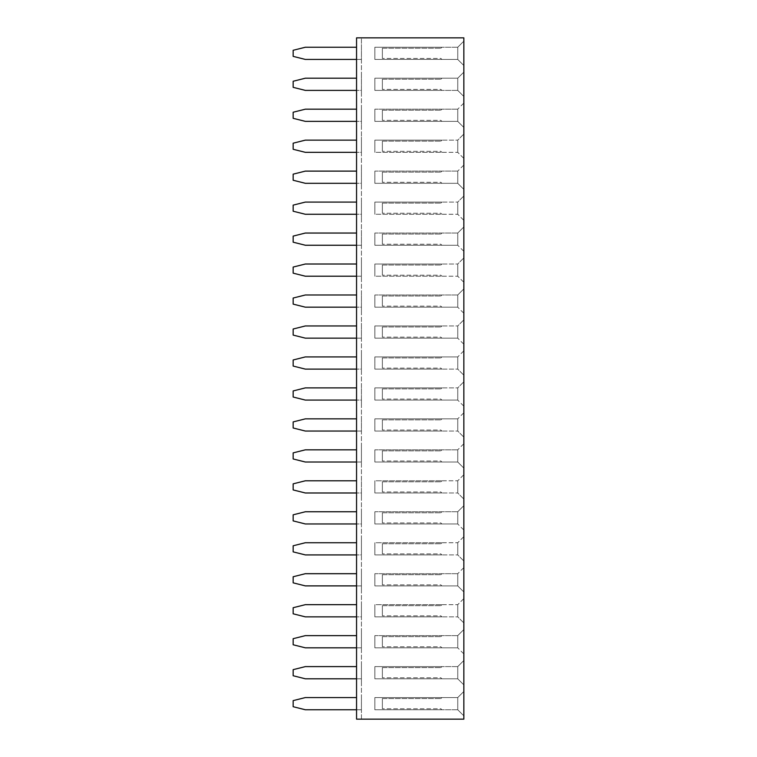 <?xml version="1.0" encoding="UTF-8"?>
<svg xmlns="http://www.w3.org/2000/svg" width="757" height="757" viewBox="0 0 757 757"><rect width="100%" height="100%" fill="white"/><g stroke="black" fill="none" stroke-linecap="round" stroke-linejoin="round"><path stroke-width="0.57" stroke-dasharray="3.79 2.84" d="M356.556 37.85L463.842 37.85L463.842 719.15L356.556 719.15L361.43 719.15L361.43 37.85L361.43 719.15L356.556 719.15L356.556 37.85L361.43 37.85L356.556 37.85L356.556 719.15L356.556 37.85M463.842 134.046L463.842 158.431L463.842 134.046L463.823 158.431L463.823 134.046L457.748 140.121L457.748 152.356L457.748 140.121L457.748 152.337L457.748 140.14L374.838 140.14L441.899 140.14L374.838 140.14L374.838 152.337L374.838 140.14L374.838 152.337L441.899 152.337L374.838 152.337L374.838 140.14L457.748 140.14L463.842 134.046M463.842 127.46L463.823 103.075L463.823 127.46L457.748 121.394L457.748 109.15L457.748 121.394L463.842 127.46M463.842 189.401L463.823 165.017L463.823 189.401L457.748 183.326L457.748 171.082L457.748 183.326L463.842 189.401M463.842 226.949L463.823 251.333L463.823 226.949L457.748 233.024L457.748 245.268L457.748 233.024L463.842 226.949M463.842 195.987L463.842 220.363L463.842 195.987L463.823 220.363L463.823 195.987L457.748 202.053L457.748 214.297L457.748 202.053L457.748 214.269L457.748 202.081L374.838 202.081L441.899 202.081L374.838 202.081L374.838 214.269L374.838 202.081L374.838 214.269L441.899 214.269L374.838 214.269L374.838 202.081L457.748 202.081L463.842 195.987M463.842 257.919L463.842 282.304L463.842 257.919L463.823 282.304L463.823 257.919L457.748 263.994L457.748 276.229L457.748 263.994L457.748 276.21L457.748 264.013L374.838 264.013L441.899 264.013L374.838 264.013L374.838 276.21L374.838 264.013L374.838 276.21L441.899 276.21L374.838 276.21L374.838 264.013L457.748 264.013L463.842 257.919M463.842 381.793L463.842 406.178L463.842 381.793L463.823 406.178L463.823 381.793L457.748 387.868L457.748 400.103L457.748 387.868L457.748 400.084L457.748 387.887L374.838 387.887L441.899 387.887L374.838 387.887L374.838 400.084L374.838 387.887L374.838 400.084L441.899 400.084L374.838 400.084L374.838 387.887L457.748 387.887L463.842 381.793M463.842 375.207L463.842 350.822L463.842 375.207L463.823 350.822L463.823 375.207L457.748 369.132L457.748 356.897L457.748 369.132L457.748 356.916L457.748 369.113L374.838 369.113L374.838 356.916L441.899 356.916L374.838 356.916L374.838 369.113L441.899 369.113L374.838 369.113L374.838 356.916L374.838 369.113L457.748 369.113L463.842 375.207M463.842 319.851L463.842 344.236L463.842 319.851L463.823 344.236L463.823 319.851L457.748 325.926L457.748 338.171L457.748 325.926L457.748 338.142L457.748 325.955L374.838 325.955L441.899 325.955L374.838 325.955L374.838 338.142L374.838 325.955L374.838 338.142L441.899 338.142L374.838 338.142L374.838 325.955L457.748 325.955L463.842 319.851M463.842 288.89L463.823 313.275L463.823 288.89L457.748 294.956L457.748 307.2L457.748 294.956L463.842 288.89M463.842 691.472L463.823 715.857L463.823 691.472L457.748 697.547L457.748 709.782L457.748 697.547L463.842 691.472M463.842 684.886L463.823 660.501L463.823 684.886L457.748 678.821L457.748 666.576L457.748 678.821L463.842 684.886M463.842 629.54L463.823 653.925L463.823 629.54L457.748 635.606L457.748 647.85L457.748 635.606L463.842 629.54M463.842 591.983L463.823 567.599L463.823 591.983L457.748 585.918L457.748 573.674L457.748 585.918L463.842 591.983M463.842 622.954L463.842 598.569L463.842 622.954L463.823 598.569L463.823 622.954L457.748 616.879L457.748 604.644L457.748 616.879L457.748 604.663L457.748 616.86L374.838 616.86L374.838 604.663L441.899 604.663L374.838 604.663L374.838 616.86L441.899 616.86L374.838 616.86L374.838 604.663L374.838 616.86L457.748 616.86L463.842 622.954M463.842 468.11L463.823 443.725L463.823 468.11L457.748 462.044L457.748 449.8L457.748 462.044L463.842 468.11M463.842 499.081L463.842 474.696L463.842 499.081L463.823 474.696L463.823 499.081L457.748 493.006L457.748 480.771L457.748 493.006L457.748 480.79L457.748 492.987L374.838 492.987L374.838 480.79L441.899 480.79L374.838 480.79L374.838 492.987L441.899 492.987L374.838 492.987L374.838 480.79L374.838 492.987L457.748 492.987L463.842 499.081M463.842 505.667L463.823 530.051L463.823 505.667L457.748 511.732L457.748 523.976L457.748 511.732L463.842 505.667M463.842 561.013L463.842 536.637L463.842 561.013L463.823 536.637L463.823 561.013L457.748 554.947L457.748 542.703L457.748 554.947L457.748 542.731L457.748 554.919L374.838 554.919L374.838 542.731L441.899 542.731L374.838 542.731L374.838 554.919L441.899 554.919L374.838 554.919L374.838 542.731L374.838 554.919L457.748 554.919L463.842 561.013M463.842 437.149L463.842 412.764L463.842 437.149L463.823 412.764L463.823 437.149L457.748 431.074L457.748 418.829L457.748 431.074L457.748 418.858L457.748 431.045L374.838 431.045L374.838 418.858L441.899 418.858L374.838 418.858L374.838 431.045L441.899 431.045L374.838 431.045L374.838 418.858L374.838 431.045L457.748 431.045L463.842 437.149M463.842 72.114L463.823 96.499L463.823 72.114L457.748 78.179L457.748 90.424L457.748 78.179L463.842 72.114M463.842 65.528L463.823 41.143L463.823 65.528L457.748 59.453L457.748 47.218L457.748 59.453L463.842 65.528M356.556 604.663L305.345 604.663L293.158 607.71L293.158 613.813L305.345 616.86L361.43 616.86L361.43 619.907L361.43 601.616L361.43 616.86L356.556 616.86M356.556 585.89L361.43 585.89L361.43 588.937L361.43 570.646L361.43 585.89L305.345 585.89L293.158 582.843L293.158 576.749L305.345 573.692L356.556 573.692M356.556 542.731L305.345 542.731L293.158 545.778L293.158 551.872L305.345 554.919L361.43 554.919L361.43 557.966L361.43 539.684L361.43 554.919L356.556 554.919M356.556 511.76L305.345 511.76L293.158 514.807L293.158 520.901L305.345 523.958L361.43 523.958L361.43 527.004L361.43 508.713L361.43 523.958L356.556 523.958M356.556 431.045L361.43 431.045L361.43 434.092L361.43 415.811L361.43 431.045L305.345 431.045L293.158 427.998L293.158 421.904L305.345 418.858L356.556 418.858M356.556 480.79L305.345 480.79L293.158 483.837L293.158 489.94L305.345 492.987L361.43 492.987L361.43 496.034L361.43 477.743L361.43 492.987L356.556 492.987M356.556 462.016L361.43 462.016L361.43 465.063L361.43 446.772L361.43 462.016L305.345 462.016L293.158 458.969L293.158 452.875L305.345 449.828L356.556 449.828M356.556 709.763L361.43 709.763L361.43 712.81L361.43 694.519L361.43 709.763L305.345 709.763L293.158 706.716L293.158 700.622L305.345 697.566L356.556 697.566M356.556 678.792L361.43 678.792L361.43 681.839L361.43 663.558L361.43 678.792L305.345 678.792L293.158 675.746L293.158 669.652L305.345 666.605L356.556 666.605M356.556 647.822L361.43 647.822L361.43 650.878L361.43 632.587L361.43 647.822L305.345 647.822L293.158 644.775L293.158 638.681L305.345 635.634L356.556 635.634M356.556 276.21L361.43 276.21L361.43 279.257L361.43 260.966L361.43 276.21L305.345 276.21L293.158 273.163L293.158 267.06L305.345 264.013L356.556 264.013M356.556 294.984L305.345 294.984L293.158 298.031L293.158 304.125L305.345 307.172L361.43 307.172L361.43 310.228L361.43 291.937L361.43 307.172L356.556 307.172M356.556 356.916L305.345 356.916L293.158 359.972L293.158 366.066L305.345 369.113L361.43 369.113L361.43 372.16L361.43 353.869L361.43 369.113L356.556 369.113M356.556 338.142L361.43 338.142L361.43 341.189L361.43 322.908L361.43 338.142L305.345 338.142L293.158 335.096L293.158 329.002L305.345 325.955L356.556 325.955M356.556 387.887L305.345 387.887L293.158 390.934L293.158 397.028L305.345 400.084L361.43 400.084L361.43 403.131L361.43 384.84L361.43 400.084L356.556 400.084M356.556 245.24L361.43 245.24L361.43 248.287L361.43 229.996L361.43 245.24L305.345 245.24L293.158 242.193L293.158 236.099L305.345 233.042L356.556 233.042M356.556 171.11L305.345 171.11L293.158 174.157L293.158 180.251L305.345 183.308L361.43 183.308L361.43 186.354L361.43 168.063L361.43 183.308L356.556 183.308M356.556 202.081L305.345 202.081L293.158 205.128L293.158 211.222L305.345 214.269L361.43 214.269L361.43 217.316L361.43 199.034L361.43 214.269L356.556 214.269M356.556 109.178L305.345 109.178L293.158 112.225L293.158 118.319L305.345 121.366L361.43 121.366L361.43 124.413L361.43 106.122L361.43 121.366L356.556 121.366M356.556 140.14L305.345 140.14L293.158 143.187L293.158 149.29L305.345 152.337L361.43 152.337L361.43 155.384L361.43 137.093L361.43 152.337L356.556 152.337M356.556 59.434L361.43 59.434L361.43 62.481L361.43 44.19L361.43 59.434L305.345 59.434L293.158 56.378L293.158 50.284L305.345 47.237L356.556 47.237M356.556 78.208L305.345 78.208L293.158 81.254L293.158 87.348L305.345 90.395L361.43 90.395L361.43 93.442L361.43 75.161L361.43 90.395L356.556 90.395M463.842 158.431L457.748 152.356L374.838 152.337L457.748 152.337L463.842 158.431M463.842 103.075L457.748 109.15L463.842 103.075M463.842 165.017L457.748 171.082L463.842 165.017M463.842 251.333L457.748 245.268L463.842 251.333M463.842 220.363L457.748 214.297L374.838 214.269L457.748 214.269L463.842 220.363M463.842 282.304L457.748 276.229L374.838 276.21L457.748 276.21L463.842 282.304M463.842 406.178L457.748 400.103L463.842 406.178M463.842 350.822L457.748 356.897L463.842 350.822M463.842 344.236L457.748 338.171L463.842 344.236M463.842 313.275L457.748 307.2L463.842 313.275M463.842 715.857L457.748 709.782L457.748 697.566L457.748 709.763L374.838 709.763L374.838 697.566L441.899 697.566L374.838 697.566L374.838 709.763L441.899 709.763L374.838 709.763L374.838 697.566L374.838 709.763L457.748 709.763L463.842 715.857M463.842 660.501L457.748 666.576L457.748 678.792L457.748 666.605L374.838 666.605L441.899 666.605L374.838 666.605L374.838 678.792L374.838 666.605L374.838 678.792L441.899 678.792L374.838 678.792L374.838 666.605L457.748 666.605L463.842 660.501M463.842 653.925L457.748 647.85L463.842 653.925M463.842 567.599L457.748 573.674L463.842 567.599M463.842 598.569L457.748 604.644L374.838 604.663L457.748 604.663L463.842 598.569M463.842 443.725L457.748 449.8L463.842 443.725M463.842 474.696L457.748 480.771L374.838 480.79L457.748 480.79L463.842 474.696M463.842 530.051L457.748 523.976L463.842 530.051M463.842 536.637L457.748 542.703L374.838 542.731L457.748 542.731L463.842 536.637M463.842 412.764L457.748 418.829L463.842 412.764M463.842 96.499L457.748 90.424L457.748 78.208L457.748 90.395L374.838 90.395L374.838 78.208L441.899 78.208L374.838 78.208L374.838 90.395L441.899 90.395L374.838 90.395L374.838 78.208L374.838 90.395L457.748 90.395L463.842 96.499M463.842 41.143L457.748 47.218L457.748 59.434L457.748 47.237L374.838 47.237L441.899 47.237L374.838 47.237L374.838 59.434L374.838 47.237L374.838 59.434L441.899 59.434L374.838 59.434L374.838 47.237L457.748 47.237L463.842 41.143M457.748 109.178L457.748 121.366L457.748 109.178L374.838 109.178L441.899 109.178L374.838 109.178L374.838 121.366L374.838 109.178L374.838 121.366L441.899 121.366L374.838 121.366L374.838 109.178L457.748 109.178M457.748 171.11L457.748 183.308L457.748 171.11L374.838 171.11L441.899 171.11L374.838 171.11L374.838 183.308L374.838 171.11L374.838 183.308L441.899 183.308L374.838 183.308L374.838 171.11L457.748 171.11M457.748 233.042L457.748 245.24L457.748 233.042L374.838 233.042L441.899 233.042L374.838 233.042L374.838 245.24L374.838 233.042L374.838 245.24L441.899 245.24L374.838 245.24L374.838 233.042L457.748 233.042M457.748 294.984L457.748 307.172L457.748 294.984L374.838 294.984L441.899 294.984L374.838 294.984L374.838 307.172L374.838 294.984L374.838 307.172L441.899 307.172L374.838 307.172L374.838 294.984L457.748 294.984M457.748 635.634L457.748 647.822L457.748 635.634L374.838 635.634L441.899 635.634L374.838 635.634L374.838 647.822L374.838 635.634L374.838 647.822L441.899 647.822L374.838 647.822L374.838 635.634L457.748 635.634M457.748 573.692L457.748 585.89L457.748 573.692L374.838 573.692L441.899 573.692L374.838 573.692L374.838 585.89L374.838 573.692L374.838 585.89L441.899 585.89L374.838 585.89L374.838 573.692L457.748 573.692M457.748 449.828L457.748 462.016L457.748 449.828L374.838 449.828L441.899 449.828L374.838 449.828L374.838 462.016L374.838 449.828L374.838 462.016L441.899 462.016L374.838 462.016L374.838 449.828L457.748 449.828M457.748 511.76L457.748 523.958L457.748 511.76L374.838 511.76L441.899 511.76L374.838 511.76L374.838 523.958L374.838 511.76L374.838 523.958L441.899 523.958L374.838 523.958L374.838 511.76L457.748 511.76M457.748 121.366L374.838 121.366L457.748 121.366M457.748 183.308L374.838 183.308L457.748 183.308M457.748 245.24L374.838 245.24L457.748 245.24M457.748 400.084L374.838 400.084L457.748 400.084M457.748 356.916L374.838 356.916L457.748 356.916M457.748 338.142L374.838 338.142L457.748 338.142M457.748 307.172L374.838 307.172L457.748 307.172M457.748 697.566L374.838 697.566L457.748 697.566M457.748 678.792L374.838 678.792L457.748 678.792M457.748 647.822L374.838 647.822L457.748 647.822M457.748 585.89L374.838 585.89L457.748 585.89M457.748 462.016L374.838 462.016L457.748 462.016M457.748 523.958L374.838 523.958L457.748 523.958M457.748 418.858L374.838 418.858L457.748 418.858M457.748 78.208L374.838 78.208L457.748 78.208M457.748 59.434L374.838 59.434L457.748 59.434M440.886 151.315L441.899 152.337L440.886 151.315L382.361 151.315L440.886 151.315M382.361 141.162L382.361 151.315L382.361 141.162L440.886 141.162L382.361 141.162M441.899 140.14L440.886 141.162L441.899 140.14M440.886 120.354L441.899 121.366L440.886 120.354L382.361 120.354L440.886 120.354M382.361 110.191L382.361 120.354L382.361 110.191L440.886 110.191L382.361 110.191M441.899 109.178L440.886 110.191L441.899 109.178M440.886 182.286L441.899 183.308L440.886 182.286L382.361 182.286L440.886 182.286M382.361 172.123L382.361 182.286L382.361 172.123L440.886 172.123L382.361 172.123M441.899 171.11L440.886 172.123L441.899 171.11M440.886 244.227L441.899 245.24L440.886 244.227L382.361 244.227L440.886 244.227M382.361 234.064L382.361 244.227L382.361 234.064L440.886 234.064L382.361 234.064M441.899 233.042L440.886 234.064L441.899 233.042M440.886 213.256L441.899 214.269L440.886 213.256L382.361 213.256L440.886 213.256M382.361 203.094L382.361 213.256L382.361 203.094L440.886 203.094L382.361 203.094M441.899 202.081L440.886 203.094L441.899 202.081M440.886 275.188L441.899 276.21L440.886 275.188L382.361 275.188L440.886 275.188M382.361 265.035L382.361 275.188L382.361 265.035L440.886 265.035L382.361 265.035M441.899 264.013L440.886 265.035L441.899 264.013M440.886 399.062L441.899 400.084L440.886 399.062L382.361 399.062L440.886 399.062M382.361 388.899L382.361 399.062L382.361 388.899L440.886 388.899L382.361 388.899M441.899 387.887L440.886 388.899L441.899 387.887M440.886 368.101L441.899 369.113L440.886 368.101L382.361 368.101L440.886 368.101M382.361 357.938L382.361 368.101L382.361 357.938L440.886 357.938L382.361 357.938M441.899 356.916L440.886 357.938L441.899 356.916M440.886 337.13L441.899 338.142L440.886 337.13L382.361 337.13L440.886 337.13M382.361 326.967L382.361 337.13L382.361 326.967L440.886 326.967L382.361 326.967M441.899 325.955L440.886 326.967L441.899 325.955M440.886 306.159L441.899 307.172L440.886 306.159L382.361 306.159L440.886 306.159M382.361 295.996L382.361 306.159L382.361 295.996L440.886 295.996L382.361 295.996M441.899 294.984L440.886 295.996L441.899 294.984M440.886 708.751L441.899 709.763L440.886 708.751L382.361 708.751L440.886 708.751M382.361 698.588L382.361 708.751L382.361 698.588L440.886 698.588L382.361 698.588M441.899 697.566L440.886 698.588L441.899 697.566M440.886 677.78L441.899 678.792L440.886 677.78L382.361 677.78L440.886 677.78M382.361 667.617L382.361 677.78L382.361 667.617L440.886 667.617L382.361 667.617M441.899 666.605L440.886 667.617L441.899 666.605M440.886 646.809L441.899 647.822L440.886 646.809L382.361 646.809L440.886 646.809M382.361 636.646L382.361 646.809L382.361 636.646L440.886 636.646L382.361 636.646M441.899 635.634L440.886 636.646L441.899 635.634M440.886 584.877L441.899 585.89L440.886 584.877L382.361 584.877L440.886 584.877M382.361 574.714L382.361 584.877L382.361 574.714L440.886 574.714L382.361 574.714M441.899 573.692L440.886 574.714L441.899 573.692M440.886 615.838L441.899 616.86L440.886 615.838L382.361 615.838L440.886 615.838M382.361 605.685L382.361 615.838L382.361 605.685L440.886 605.685L382.361 605.685M441.899 604.663L440.886 605.685L441.899 604.663M440.886 461.004L441.899 462.016L440.886 461.004L382.361 461.004L440.886 461.004M382.361 450.841L382.361 461.004L382.361 450.841L440.886 450.841L382.361 450.841M441.899 449.828L440.886 450.841L441.899 449.828M440.886 491.965L441.899 492.987L440.886 491.965L382.361 491.965L440.886 491.965M382.361 481.812L382.361 491.965L382.361 481.812L440.886 481.812L382.361 481.812M441.899 480.79L440.886 481.812L441.899 480.79M440.886 522.936L441.899 523.958L440.886 522.936L382.361 522.936L440.886 522.936M382.361 512.773L382.361 522.936L382.361 512.773L440.886 512.773L382.361 512.773M441.899 511.76L440.886 512.773L441.899 511.76M440.886 553.906L441.899 554.919L440.886 553.906L382.361 553.906L440.886 553.906M382.361 543.744L382.361 553.906L382.361 543.744L440.886 543.744L382.361 543.744M441.899 542.731L440.886 543.744L441.899 542.731M440.886 430.033L441.899 431.045L440.886 430.033L382.361 430.033L440.886 430.033M382.361 419.87L382.361 430.033L382.361 419.87L440.886 419.87L382.361 419.87M441.899 418.858L440.886 419.87L441.899 418.858M440.886 89.383L441.899 90.395L440.886 89.383L382.361 89.383L440.886 89.383M382.361 79.22L382.361 89.383L382.361 79.22L440.886 79.22L382.361 79.22M441.899 78.208L440.886 79.22L441.899 78.208M440.886 58.412L441.899 59.434L440.886 58.412L382.361 58.412L440.886 58.412M382.361 48.249L382.361 58.412L382.361 48.249L440.886 48.249L382.361 48.249M441.899 47.237L440.886 48.249L441.899 47.237"/><path stroke-width="1.14" d="M356.556 37.85L463.842 37.85L463.842 719.15L356.556 719.15L356.556 37.85M356.556 616.86L305.345 616.86L293.158 613.813L293.158 607.71L305.345 604.663L356.556 604.663M356.556 585.89L305.345 585.89L293.158 582.843L293.158 576.749L305.345 573.692L356.556 573.692M356.556 554.919L305.345 554.919L293.158 551.872L293.158 545.778L305.345 542.731L356.556 542.731M356.556 523.958L305.345 523.958L293.158 520.901L293.158 514.807L305.345 511.76L356.556 511.76M356.556 431.045L305.345 431.045L293.158 427.998L293.158 421.904L305.345 418.858L356.556 418.858M356.556 492.987L305.345 492.987L293.158 489.94L293.158 483.837L305.345 480.79L356.556 480.79M356.556 462.016L305.345 462.016L293.158 458.969L293.158 452.875L305.345 449.828L356.556 449.828M356.556 709.763L305.345 709.763L293.158 706.716L293.158 700.622L305.345 697.566L356.556 697.566M356.556 678.792L305.345 678.792L293.158 675.746L293.158 669.652L305.345 666.605L356.556 666.605M356.556 647.822L305.345 647.822L293.158 644.775L293.158 638.681L305.345 635.634L356.556 635.634M356.556 276.21L305.345 276.21L293.158 273.163L293.158 267.06L305.345 264.013L356.556 264.013M356.556 307.172L305.345 307.172L293.158 304.125L293.158 298.031L305.345 294.984L356.556 294.984M356.556 369.113L305.345 369.113L293.158 366.066L293.158 359.972L305.345 356.916L356.556 356.916M356.556 338.142L305.345 338.142L293.158 335.096L293.158 329.002L305.345 325.955L356.556 325.955M356.556 400.084L305.345 400.084L293.158 397.028L293.158 390.934L305.345 387.887L356.556 387.887M356.556 245.24L305.345 245.24L293.158 242.193L293.158 236.099L305.345 233.042L356.556 233.042M356.556 183.308L305.345 183.308L293.158 180.251L293.158 174.157L305.345 171.11L356.556 171.11M356.556 214.269L305.345 214.269L293.158 211.222L293.158 205.128L305.345 202.081L356.556 202.081M356.556 121.366L305.345 121.366L293.158 118.319L293.158 112.225L305.345 109.178L356.556 109.178M356.556 152.337L305.345 152.337L293.158 149.29L293.158 143.187L305.345 140.14L356.556 140.14M356.556 59.434L305.345 59.434L293.158 56.378L293.158 50.284L305.345 47.237L356.556 47.237M356.556 90.395L305.345 90.395L293.158 87.348L293.158 81.254L305.345 78.208L356.556 78.208"/></g></svg>
